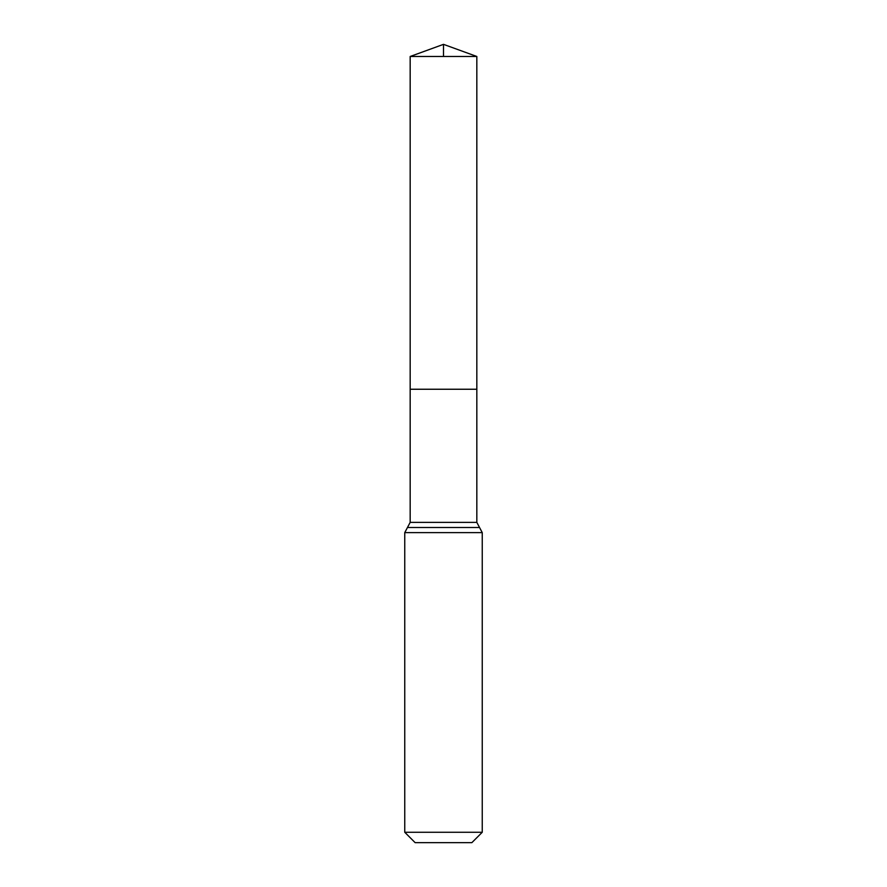 <?xml version="1.0" encoding="UTF-8"?>
<svg xmlns="http://www.w3.org/2000/svg" width="887" height="887" viewBox="0 0 887 887"><rect width="100%" height="100%" fill="white"/><g stroke="black" fill="none" stroke-linecap="round" stroke-linejoin="round"><path stroke-width="1.33" d="M410.171 522.376L410.171 389.249L476.829 389.249L410.171 389.249L410.171 56.48L476.829 56.48L476.829 522.376L410.171 522.376L407.466 527.499L479.534 527.499L476.829 522.376M404.749 832.261L482.251 832.261L471.862 842.65L415.138 842.65L404.749 832.261L404.749 532.632L407.466 527.499M410.171 56.48L443.5 44.35L476.829 56.48M443.5 56.48L443.5 44.35L410.171 56.48L410.171 389.249M404.749 532.632L482.251 532.632L479.534 527.499M482.251 832.261L482.251 532.632"/></g></svg>
